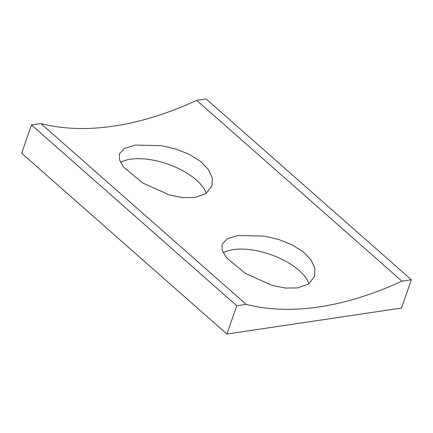 <?xml version="1.0" encoding="UTF-8"?>
<svg xmlns="http://www.w3.org/2000/svg" width="433" height="433" viewBox="0 0 433 433"><rect width="100%" height="100%" fill="white"/><g stroke="black" fill="none" stroke-linecap="round" stroke-linejoin="round"><path stroke-width="0.65" d="M120.509 162.315A48.967 22.635 -160.8 0 1 130.495 159.225A48.967 22.635 -160.8 0 1 206.276 193.313M135.415 145.082L161.612 145.71L175.977 149.055L189.378 154.37L200.555 161.39L208.435 169.579L212.3 178.131L211.878 186.098L205.962 193.529L194.947 197.518L182.91 197.665L169.444 194.969L142.809 183.007L123.887 167.387L119.578 160.107L119.394 153.894L124.682 148.313L135.415 145.082M223.147 252.715A48.967 22.635 -160.8 0 1 233.133 249.625A48.967 22.635 -160.8 0 1 308.913 283.712M238.053 235.482L264.249 236.109L278.614 239.454L292.015 244.769L303.192 251.79L311.073 259.979L314.937 268.53L314.515 276.498L308.594 283.934L297.585 287.918L285.542 288.064L272.081 285.369L245.441 273.407L226.519 257.787L222.216 250.507L222.032 244.293L227.314 238.713L238.053 235.482M411.35 279.756L401.938 281.158A337.691 198.011 -48.6 0 1 319.137 306.9A337.691 198.011 -48.6 0 1 246.188 304.361L40.913 123.562L31.495 124.964L21.65 153.244L226.924 334.043L401.505 308.036L411.35 279.756L206.076 98.957L196.663 100.359A337.691 198.011 -48.6 0 1 113.863 126.1A337.691 198.011 -48.6 0 1 40.913 123.562M401.938 281.158L196.663 100.359M246.188 304.361L236.77 305.763L31.495 124.964M236.77 305.763L226.924 334.043"/></g></svg>
